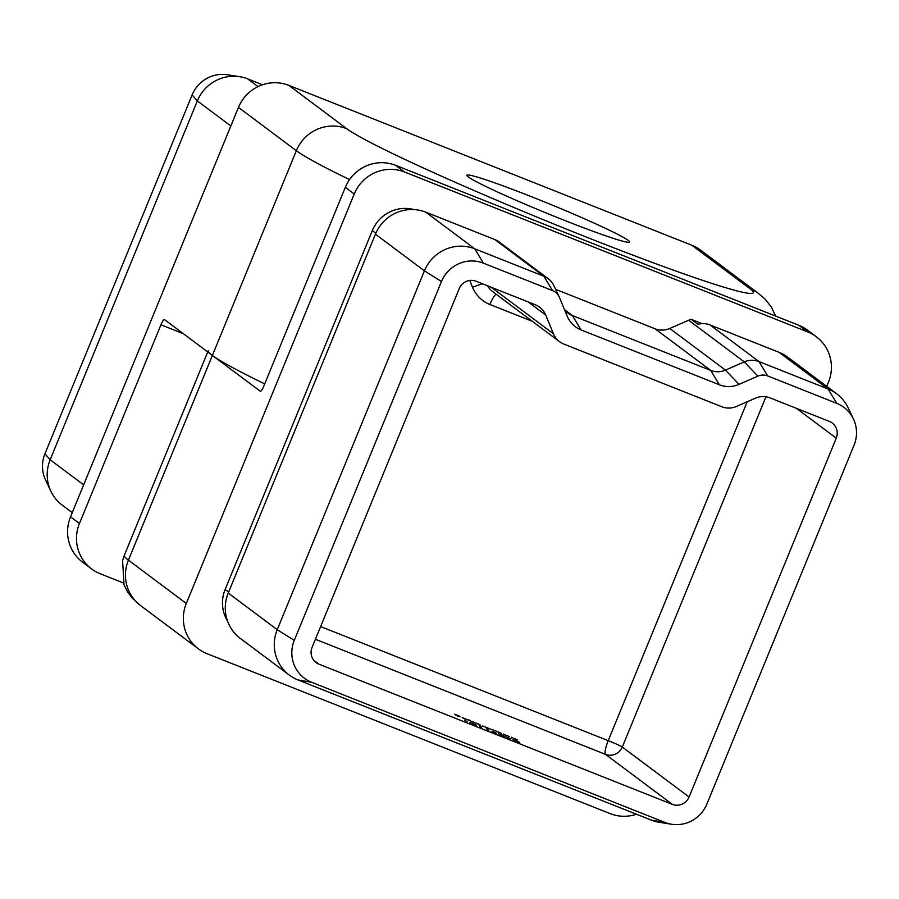 <?xml version="1.0" encoding="UTF-8"?>
<svg xmlns="http://www.w3.org/2000/svg" width="899" height="899" viewBox="0 0 899 899"><rect width="100%" height="100%" fill="white"/><g stroke="black" fill="none" stroke-linecap="round" stroke-linejoin="round"><path stroke-width="1.35" d="M510.801 738.821L506.339 737.056L510.801 738.821M496.327 733.078L491.865 731.314L496.327 733.078M464.626 720.088L467.053 721.616L464.626 720.088M512.25 737.719L517.442 739.787L512.25 737.719M504.294 734.562L509.475 736.629L504.294 734.562M493.63 730.112L501.518 733.46L493.562 730.033M471.469 721.549L468.817 719.852L471.469 721.549M462.3 717.694L468.446 720.133L462.255 717.784M672.295 804.347A13.036 12.732 -53.2 0 0 689.084 797.008L836.261 438.15A13.036 12.732 126.8 0 0 829.35 421.406L770.095 397.909A19.553 19.104 126.8 0 0 755.351 398.201L736.517 406.438A19.553 19.104 -53.2 0 1 721.773 406.73L563.864 344.081A19.553 19.104 126.8 0 1 553.458 333.81L545.693 315.032A19.553 19.104 126.8 0 0 535.287 304.75L476.043 281.241A13.036 12.732 -53.2 0 0 459.243 288.579L312.065 647.437A13.036 12.732 126.8 0 0 318.988 664.181L672.295 804.347L605.51 754.373L315.414 639.279M457.119 715.851L454.501 714.188L459.086 716.009L455.535 714.66L459.996 716.694L457.119 715.851M472.514 721.728L480.403 725.088L472.447 721.65M483.179 726.19L492.585 729.921L483.179 726.19M486.696 728.696L487.314 727.83M481.988 726.83L482.561 725.942M475.987 725.066L469.671 722.335L476.256 725.088M479.1 725.83L481.527 727.358L479.1 725.83M486.337 728.707L488.775 730.224L486.337 728.707M504.935 736.562L498.63 733.831L505.216 736.573M519.42 742.304L513.104 739.574L519.689 742.316M208.298 350.576A260.699 14.238 22.3 0 0 212.378 355.431L260.384 391.301M260.249 391.245A6.518 1.349 111.6 0 0 260.305 391.29A6.518 1.349 111.6 0 0 263.823 386.064L345.317 187.363A39.106 38.208 -53.2 0 1 395.706 165.349L404.606 172.012L807.707 331.933L798.806 325.269A39.106 38.208 -53.2 0 1 807.414 330.09L816.326 336.754A39.106 38.208 126.8 0 0 807.707 331.933M395.706 165.349L798.806 325.269M816.326 336.754A39.106 38.208 126.8 0 1 828.462 382.176L826.743 386.356M636.492 814.236A39.106 38.208 126.8 0 1 610.151 813.617L207.051 653.697A39.106 38.208 126.8 0 1 198.443 648.876A39.106 38.208 126.8 0 1 186.307 603.465L354.228 194.027L345.317 187.363M564.448 309.514A19.553 19.104 126.8 0 0 572.427 315.571L710.704 370.422A19.553 19.104 126.8 0 0 725.448 370.118L744.282 361.892A19.553 19.104 -53.2 0 1 759.026 361.589L710.041 324.944A19.553 19.104 126.8 0 0 697.894 324.314L691.219 319.325A19.553 19.104 126.8 0 0 688.623 320.246L669.789 328.472A19.553 19.104 126.8 0 1 655.045 328.776L555.638 289.332M691.219 319.325L702.097 323.64M227.514 620.962A35.196 34.387 -53.2 0 1 225.132 589.463L372.31 230.605A35.196 34.387 -53.2 0 1 414.001 209.579M404.606 172.012A39.106 38.208 126.8 0 0 354.228 194.027M311.582 682.251L297.974 679.936A39.106 38.208 -53.2 0 1 289.366 675.115A39.106 38.208 -53.2 0 1 277.229 629.705L424.407 270.846A39.106 38.208 -53.2 0 1 474.784 248.832L543.861 276.229A19.553 19.104 -53.2 0 1 553.874 285.624L559.2 296.839A13.036 12.732 -53.2 0 1 559.459 297.434L567.213 316.212A26.071 25.475 126.8 0 0 567.741 317.403A26.071 25.475 126.8 0 0 581.091 329.922L719.357 384.772A26.071 25.475 126.8 0 0 739.023 384.379L757.857 376.142A13.036 12.732 -53.2 0 1 767.69 375.939L836.755 403.348A32.589 31.836 -53.2 0 1 853.443 418.99A32.589 31.836 -53.2 0 1 854.05 445.207L706.872 804.066A32.589 31.836 -53.2 0 1 671.553 824.237A32.589 31.836 -53.2 0 1 664.889 822.416L311.582 682.251A32.589 31.836 -53.2 0 1 294.288 640.38L441.465 281.522A32.589 31.836 -53.2 0 1 483.448 263.182L552.525 290.579A13.036 12.732 -53.2 0 1 559.2 296.839M548.165 278.645L499.192 241.988A19.553 19.104 126.8 0 0 494.888 239.583L425.811 212.175A39.106 38.208 -53.2 0 0 375.422 234.19L228.245 593.048A39.106 38.208 -53.2 0 0 240.393 638.47L289.366 675.115M671.553 824.237L659.282 822.293A39.106 38.208 -53.2 0 1 651.281 820.102L297.974 679.936M767.69 375.939L759.026 361.589L828.091 388.997A39.106 38.208 -53.2 0 1 836.711 393.818A39.106 38.208 -53.2 0 1 848.117 407.775L853.443 418.99M710.041 324.944L779.118 352.341A39.106 38.208 -53.2 0 1 787.738 357.161L836.711 393.818M462.221 717.604L467.446 719.683L462.165 717.739M478.92 724.268L473.357 722.066L478.92 724.459M500.024 732.651L494.472 730.449L500.035 732.831M472.099 723.043L475.301 724.729L472.099 723.043M469.817 723.673L470.458 722.818M493.337 731.831L496.147 732.943L493.315 731.887M501.046 734.528L504.26 736.214L501.046 734.528M498.776 735.168L499.406 734.303M507.811 737.573L510.621 738.686L507.789 737.63M515.532 740.27L518.745 741.967L515.532 740.27M513.25 740.911L513.891 740.057M264.722 383.873A260.699 14.238 -157.7 0 1 212.378 355.431L164.517 319.606A6.518 1.349 111.6 0 0 164.45 319.572A6.518 1.349 111.6 0 0 160.932 324.797L79.449 523.488A39.106 38.208 126.8 0 0 91.586 568.91A39.106 38.208 126.8 0 0 100.194 573.731L123.365 582.923M468.244 176.912A87.99 4.81 22.3 0 0 554.919 216.547A87.99 4.81 22.3 0 0 629.682 242.045A87.99 4.81 22.3 0 0 550.098 204.208A87.99 4.81 22.3 0 0 466.873 175.271A87.99 4.81 22.3 0 0 468.244 176.912M691.949 245.303L288.849 85.383L346.722 128.692A221.592 12.103 22.3 0 0 586.126 236.976A221.592 12.103 22.3 0 0 749.822 288.613L691.949 245.303A39.106 38.208 -53.2 0 1 700.557 250.124L758.441 293.434A39.106 38.208 126.8 0 0 749.822 288.613M207.736 351.947L124.343 555.29A260.699 14.238 22.3 0 0 128.422 560.144L296.344 150.717L238.46 107.397L70.538 516.824L79.449 523.488M91.586 568.91L82.674 562.246A39.106 38.208 -53.2 0 1 70.538 516.824M238.46 107.397A39.106 38.208 -53.2 0 1 288.849 85.383M262.508 84.764L247.719 78.898A39.106 38.208 126.8 0 0 239.718 76.707A39.106 38.208 126.8 0 0 197.331 100.913L50.153 459.771A39.106 38.208 126.8 0 0 50.883 491.225A39.106 38.208 126.8 0 0 62.289 505.182L72.257 512.644M239.718 76.707L227.447 74.763A32.589 31.836 126.8 0 0 192.128 94.934L44.95 453.793A32.589 31.836 126.8 0 0 45.557 480.01L50.883 491.225M318.988 664.181L313.762 660.271M198.443 648.876L140.559 605.566A39.106 38.208 -53.2 0 1 128.422 560.144L186.307 603.465M552.525 290.579L543.861 276.229L494.888 239.583M483.448 263.182L474.784 248.832L425.811 212.175M441.465 281.522L424.407 270.846L375.422 234.19M294.288 640.38L277.229 629.705L228.245 593.048M836.755 403.348L828.091 388.997L779.118 352.341M757.857 376.142L744.282 361.892L688.623 320.246M739.023 384.379L725.448 370.118L669.789 328.472M719.357 384.772L710.704 370.422L655.045 328.776M581.091 329.922L572.427 315.571L564.594 309.706M375.827 233.246L372.31 230.605M228.638 592.093L225.132 589.463M664.889 822.416L651.281 820.102M553.458 333.81L491.315 287.298M487.651 285.848A19.553 19.104 126.8 0 0 492.764 291.692L559.549 341.676M545.693 315.032L528.207 301.94M689.084 797.008L622.299 747.035A13.036 12.732 -53.2 0 1 605.51 754.373A13.036 2.686 -68.4 0 1 608.218 740.664L747.215 401.763M836.261 438.15L796.447 408.36M765.948 396.785L622.299 747.035A13.036 0.708 -157.7 0 0 608.218 740.664L320.628 626.569M532.354 321.325L489.91 304.48A32.589 31.836 -53.2 0 1 472.571 287.354L469.728 280.466M482.752 283.904A13.036 2.405 -22.4 0 0 472.571 287.354M496.113 294.198A13.036 2.686 -68.4 0 0 489.91 304.48M183.317 333.675L160.932 324.797M44.95 453.793L50.153 459.771L83.663 484.842M192.128 94.934L197.331 100.913L230.841 125.984M247.719 78.898L258.013 86.607M349.565 179.586A260.699 14.238 -157.7 0 1 296.344 150.717A39.106 38.208 126.8 0 1 346.722 128.692M140.559 605.566L132.355 598.217L127.68 592.081L124.028 584.788L122.59 560.605L124.343 555.29M503.609 734.011L503.114 735.213M511.565 737.169L511.07 738.382M775.635 316.077L771.297 306.885L765.038 299.097L758.441 293.434"/></g></svg>
